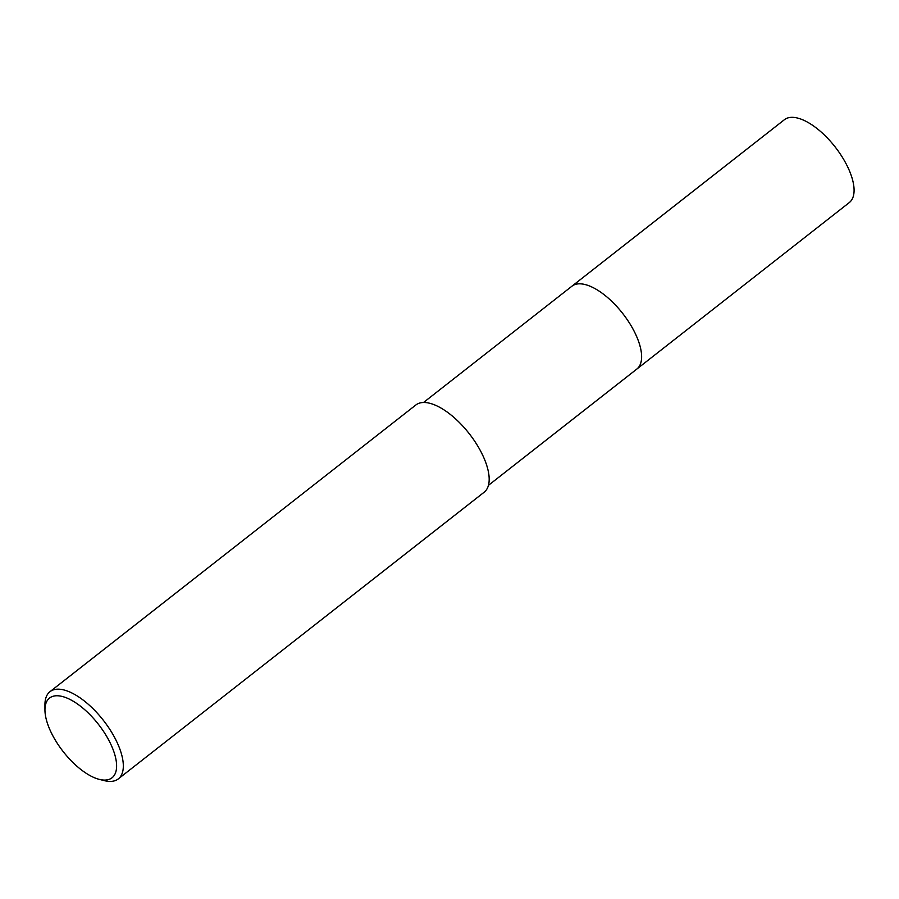 <?xml version="1.0" encoding="UTF-8"?>
<svg xmlns="http://www.w3.org/2000/svg" width="899" height="899" viewBox="0 0 899 899"><rect width="100%" height="100%" fill="white"/><g stroke="black" fill="none" stroke-linecap="round" stroke-linejoin="round"><path stroke-width="1.35" d="M571.618 286.455A52.636 23.16 51.9 0 1 571.921 286.197A52.625 23.149 51.9 0 1 583.687 284.23A52.625 23.149 51.9 0 1 629.66 323.382A52.625 23.149 51.9 0 1 636.84 369.051A52.636 23.16 51.9 0 1 636.537 369.298M571.708 286.376A52.636 23.16 51.9 0 1 583.687 284.219A52.636 23.16 51.9 0 1 629.828 323.64A52.636 23.16 51.9 0 1 636.627 369.231M44.95 709.895L44.95 704.647A55.401 24.374 51.9 0 1 49.962 691.691A55.401 24.374 51.9 0 1 62.346 689.6A55.401 24.374 51.9 0 1 110.746 730.82A55.401 24.374 51.9 0 1 118.308 778.894A55.401 24.374 51.9 0 1 105.925 780.984A55.401 24.374 51.9 0 1 104.52 780.669L99.418 779.411A50.647 22.284 51.9 0 1 63.245 751.665A50.647 22.284 51.9 0 1 44.95 709.895A50.647 22.284 51.9 0 1 60.851 696.152A50.647 22.284 51.9 0 1 110.555 743.698A50.647 22.284 51.9 0 1 100.699 779.691A50.647 22.284 51.9 0 1 99.418 779.411M49.962 691.691L415.821 405.011A55.401 24.374 51.9 0 1 428.194 402.921A55.401 24.374 51.9 0 1 476.594 444.14A55.401 24.374 51.9 0 1 484.156 492.214L118.308 778.894M636.852 369.062A52.636 23.16 51.9 0 0 635.335 333.63A52.636 23.16 51.9 0 0 571.921 286.197L784.389 119.713A52.625 23.149 51.9 0 1 847.791 167.147A52.625 23.149 51.9 0 1 849.308 202.567L488.438 485.348M571.921 286.208L423.519 402.494"/></g></svg>
